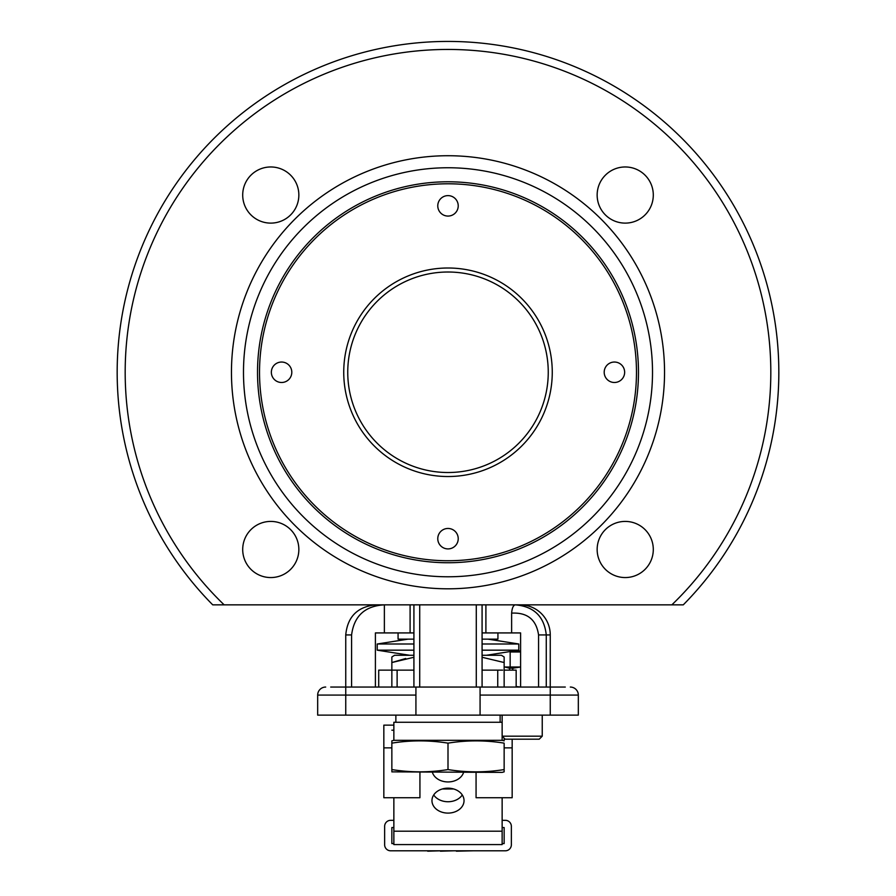 <?xml version="1.0" encoding="UTF-8"?>
<svg xmlns="http://www.w3.org/2000/svg" width="896" height="896" viewBox="0 0 896 896"><rect width="100%" height="100%" fill="white"/><g stroke="black" fill="none" stroke-linecap="round" stroke-linejoin="round"><path stroke-width="1.34" d="M653.296 549.483A28.067 28.067 0 0 0 625.218 521.416A28.067 28.067 0 0 0 597.15 549.483A28.067 28.067 0 0 0 625.218 577.562A28.067 28.067 0 0 0 653.296 549.483M653.296 195.037A28.067 28.067 0 0 0 625.218 166.97A28.067 28.067 0 0 0 597.15 195.037A28.067 28.067 0 0 0 625.218 223.115A28.067 28.067 0 0 0 653.296 195.037M298.85 195.037A28.067 28.067 0 0 0 270.782 166.97A28.067 28.067 0 0 0 242.704 195.037A28.067 28.067 0 0 0 270.782 223.115A28.067 28.067 0 0 0 298.85 195.037M298.85 549.483A28.067 28.067 0 0 0 270.782 521.416A28.067 28.067 0 0 0 242.704 549.483A28.067 28.067 0 0 0 270.782 577.562A28.067 28.067 0 0 0 298.85 549.483M520.184 604.845A30.072 30.072 0 0 1 550.256 634.928L550.256 687.053L565.286 687.053M652.512 372.266A204.512 204.512 0 0 1 448 576.778A204.512 204.512 0 0 1 243.488 372.266A204.512 204.512 0 0 1 448 167.754A204.512 204.512 0 0 1 652.512 372.266M664.541 372.266A216.541 216.541 0 0 1 448 588.806A216.541 216.541 0 0 1 231.459 372.266A216.541 216.541 0 0 1 448 155.725A216.541 216.541 0 0 1 664.541 372.266M224.146 604.845A322.806 322.806 0 0 1 448 49.448A322.806 322.806 0 0 1 671.854 604.845L212.722 604.845A330.837 330.837 0 0 1 448 41.429A330.837 330.837 0 0 1 683.278 604.845L671.854 604.845L683.278 604.845A330.837 330.837 0 0 0 778.837 372.266M259.526 372.266A188.474 188.474 0 0 1 448 183.792A188.474 188.474 0 0 1 636.474 372.266A188.474 188.474 0 0 1 448 560.739A188.474 188.474 0 0 1 259.526 372.266M538.563 687.053L538.563 634.928C536.301 619.584 527.33 612.326 511.627 613.133L511.627 632.923L482.082 632.923M511.627 613.133C512.053 608.026 513.274 605.27 515.312 604.845C533.926 606.413 544.242 616.437 546.269 634.928L546.269 687.053M351.59 687.053L351.59 634.928C354.077 615.933 365.008 605.909 384.373 604.845L384.373 632.923L375.402 632.923L375.402 687.053M413.918 632.923L384.373 632.923M330.714 687.053L415.923 687.053L415.923 715.131L317.677 715.131L317.677 695.072A8.019 8.019 0 0 1 325.696 687.053A8.019 8.019 0 0 0 317.677 695.072L345.744 695.072L345.744 715.131M480.077 687.053L550.256 687.053L550.256 715.131L578.323 715.131L578.323 695.072A8.019 8.019 0 0 0 570.304 687.053A8.019 8.019 0 0 1 578.323 695.072L480.077 695.072L480.077 687.053L415.923 687.053M480.077 695.072L480.077 715.131L415.923 715.131M550.256 715.131L480.077 715.131M511.627 632.923L520.598 632.923L520.598 687.053M413.918 687.053L413.918 604.845M482.082 604.845L482.082 687.053M458.226 205.845A10.226 10.226 0 0 0 448 195.619A10.226 10.226 0 0 0 437.774 205.845A10.226 10.226 0 0 0 448 216.07A10.226 10.226 0 0 0 458.226 205.845M291.805 372.266A10.226 10.226 0 0 0 281.579 362.04A10.226 10.226 0 0 0 271.354 372.266A10.226 10.226 0 0 0 281.579 382.491A10.226 10.226 0 0 0 291.805 372.266M624.646 372.266A10.226 10.226 0 0 0 614.421 362.04A10.226 10.226 0 0 0 604.195 372.266A10.226 10.226 0 0 0 614.421 382.491A10.226 10.226 0 0 0 624.646 372.266M458.226 538.686A10.226 10.226 0 0 0 448 528.461A10.226 10.226 0 0 0 437.774 538.686A10.226 10.226 0 0 0 448 548.912A10.226 10.226 0 0 0 458.226 538.686M347.749 372.266A100.251 100.251 0 0 0 448 472.517A100.251 100.251 0 0 0 548.251 372.266A100.251 100.251 0 0 0 448 272.014A100.251 100.251 0 0 0 347.749 372.266A100.251 100.251 0 0 1 448 272.014A100.251 100.251 0 0 1 548.251 372.266A100.251 100.251 0 0 0 448 272.014A100.251 100.251 0 0 0 347.749 372.266M638.478 372.266A190.478 190.478 0 0 1 448 562.744A190.478 190.478 0 0 1 257.522 372.266A190.478 190.478 0 0 1 448 181.787A190.478 190.478 0 0 1 638.478 372.266M450.027 472.494L448.818 472.517M448.28 472.517L449.142 472.506M497.93 632.923L497.93 639.139L482.082 639.139M413.918 639.139L398.07 639.139L398.07 632.923M486.461 655.267L518.773 650.171L518.773 644L482.082 644L518.773 644L518.773 650.171L482.082 650.171L518.773 650.171M377.227 650.171L413.918 650.171L377.227 650.171L377.227 644L413.918 644L377.227 644L377.227 650.171L409.539 655.267M482.082 657.272L504.146 662.536L504.146 656.992L501.435 655.267L482.082 655.267M413.918 655.267L394.565 655.267L391.854 656.992L391.854 662.536L413.918 657.272M504.146 687.053L504.146 656.992M391.854 687.053L391.854 656.992M405.698 658.493L391.854 662.536M502.678 670.141L482.082 670.141M516.163 687.053L516.163 670.141L504.146 670.141M391.854 670.141L378.706 670.141L378.706 687.053M413.918 670.141L392.19 670.141M397.118 687.053L397.118 670.141M497.739 687.053L497.739 670.141M393.904 740.32L391.854 740.858L391.854 743.142C410.57 740.13 429.285 740.13 448 743.142C466.715 740.13 485.43 740.13 504.146 743.142L504.146 769.574C485.43 772.587 466.715 772.587 448 769.574C429.285 772.587 410.57 772.587 391.854 769.574L391.854 770.997M502.096 740.32L504.146 740.858L504.146 739.01L504.146 740.858M504.146 771.859L504.146 769.574L504.146 771.859L502.096 772.397L391.854 771.859M448 769.574L448 743.142M391.854 769.574L391.854 743.142M391.854 741.72L391.854 740.858M442.333 788.973L453.667 788.973M512.165 739.189L512.165 797.72L476.067 797.72L476.067 772.397M391.854 747.858L383.835 747.858L383.835 797.72L419.933 797.72L419.933 772.397M383.835 747.858L383.835 725.144L393.859 725.144M512.165 747.858L504.146 747.858M393.859 730.195L391.854 730.195M502.141 722.277L393.859 722.277L393.859 740.32L502.141 740.32L502.141 715.131M448 813.098A16.038 12.466 180 0 0 464.038 800.632A16.038 12.466 180 0 0 448 788.166A16.038 12.466 180 0 0 431.962 800.632A16.038 12.466 180 0 0 448 813.098M433.72 794.954A16.038 12.466 180 0 0 448 801.741A16.038 12.466 180 0 0 462.28 794.954M432.41 772.397A16.038 12.466 180 0 0 448 781.939A16.038 12.466 180 0 0 463.59 772.397M393.859 831.208L502.141 831.208L502.141 844.581L393.859 844.581L393.859 797.72M502.141 831.208L502.141 797.72M509.533 670.141L509.533 668.226L504.818 667.005L520.598 667.005L512.758 668.226L512.758 670.141M516.163 686.549L520.598 687.019M509.533 668.226L512.758 668.226M513.766 650.966L520.598 650.966M520.598 651.963L510.16 651.963L510.16 667.005M539.224 739.189L505.142 739.189L502.141 736.176L542.237 736.176L539.224 739.189M427.706 851.2L440.429 850.797M456.389 851.2L473.066 850.797M502.141 820.322L505.344 820.322A6.014 6.014 0 0 1 511.358 826.336L511.358 844.782A6.014 6.014 0 0 1 505.344 850.797L390.656 850.797A6.014 6.014 0 0 1 384.642 844.782L384.642 826.336A6.014 6.014 0 0 1 390.656 820.322L393.859 820.322M502.141 843.584L504.146 843.584L504.146 827.546L502.141 827.546M393.859 827.546L391.854 827.546L391.854 843.584L393.859 843.584M453.678 850.797L440.429 851.2M423.573 850.797L422.934 850.797M485.901 604.845L485.901 632.923M410.099 632.923L410.099 604.845M415.923 695.072L345.744 695.072L345.744 634.928C347.525 616.661 357.549 606.637 375.816 604.845M351.59 634.928L345.744 634.928M550.256 634.928L538.563 634.928M476.28 687.053L476.28 604.845M419.72 604.845L419.72 687.053M552.261 372.266A104.261 104.261 0 0 1 448 476.526A104.261 104.261 0 0 1 343.739 372.266A104.261 104.261 0 0 1 448 268.005A104.261 104.261 0 0 1 552.261 372.266M408.094 639.139L377.227 644M487.906 639.139L518.773 644M500.136 722.277L500.136 715.131M395.864 722.277L395.864 715.131M542.237 715.131L542.237 736.176"/></g></svg>

